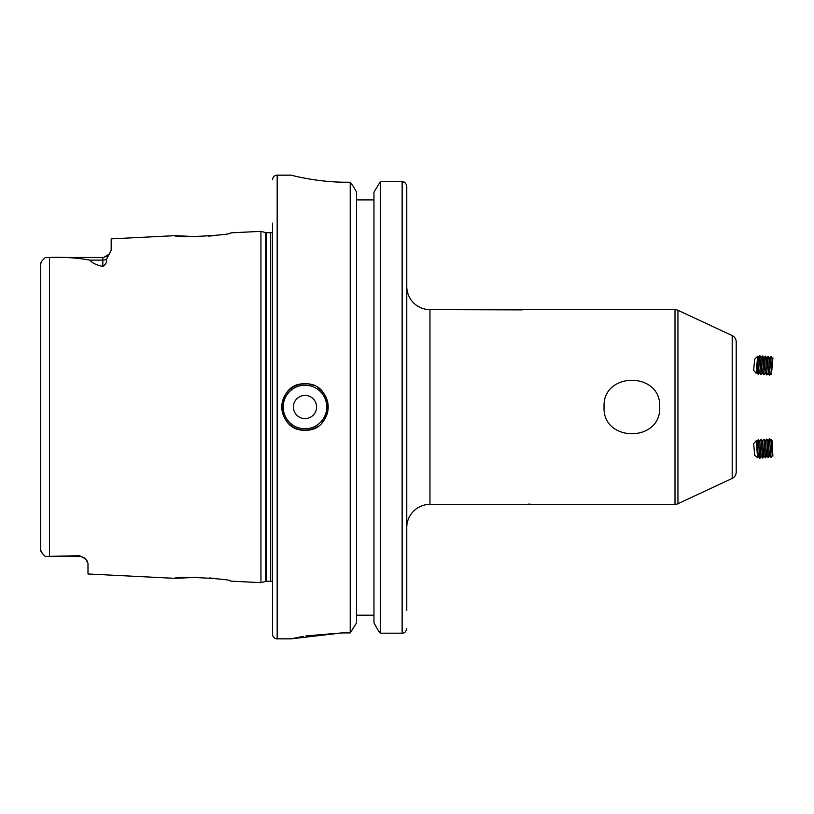 <?xml version="1.0" encoding="UTF-8"?>
<svg xmlns="http://www.w3.org/2000/svg" width="814" height="814" viewBox="0 0 814 814"><rect width="100%" height="100%" fill="white"/><g stroke="black" fill="none" stroke-linecap="round" stroke-linejoin="round"><path stroke-width="1.22" d="M736.202 372.873L736.202 353.988L736.202 372.873M604.059 407C602.35 442.633 661.426 442.613 659.696 407C661.436 371.377 602.309 371.398 604.059 407M732.193 478.418L732.193 335.582A6.96 6.96 0 0 1 736.202 341.88L736.202 472.12A6.96 6.96 0 0 1 732.193 478.418L677.94 503.724A6.96 6.96 0 0 1 674.999 504.375L429.955 504.375A23.179 23.179 0 0 0 406.766 527.553M522.212 309.88L429.955 309.625A23.179 23.179 0 0 1 406.766 286.447M732.193 335.582L677.94 310.276A6.96 6.96 0 0 0 674.999 309.625L532.885 309.625M528.266 504.12L532.885 504.375M304.996 395.411A11.589 11.589 0 0 0 293.396 407A11.589 11.589 0 0 0 304.996 418.589A11.589 11.589 0 0 0 316.585 407A11.589 11.589 0 0 0 304.996 395.411M317.867 426.282A23.179 23.179 0 0 1 281.807 407A23.179 23.179 0 0 1 304.996 383.821C275.132 382.377 275.03 431.583 304.996 430.179C334.89 431.624 334.91 382.387 304.996 383.821M87.342 561.202L85.501 558.923A8.344 8.344 0 0 0 79.65 556.532L79.65 555.718L85.501 558.923L87.993 563.217L87.993 573.982L175.163 578.347L197.609 577.299M272.537 232.031A2.778 2.778 0 0 1 270.686 232.743L266.504 232.743A2.778 2.778 0 0 1 265.781 232.651L260.948 231.349L230.81 232.865C232.57 235.195 173.514 238.207 175.163 235.653L197.609 236.701M208.638 236.131L213.695 235.633M209.29 577.93L213.695 578.367M79.65 556.532L45.34 556.45L42.47 553.591M272.537 223.168L272.537 634.198A4.64 4.64 0 0 0 277.177 638.837L291.086 638.837L342.084 632.916L350.213 632.916L356.573 622.893L350.213 632.916L350.213 182.224L346.723 182.224C316.931 182.397 290.394 174.929 291.086 175.163L291.147 175.183M272.537 179.802A4.64 4.64 0 0 1 277.177 175.163L291.086 175.163M272.537 581.969A2.778 2.778 0 0 0 270.686 581.257L266.504 581.257A2.778 2.778 0 0 0 265.781 581.349L260.948 582.651L260.948 231.349M260.948 582.651L230.81 581.135C232.57 578.805 173.514 575.793 175.163 578.347M102.829 266.453L102.829 260.114L89.815 260.114C92.216 263.014 96.551 265.12 102.829 266.453C105.83 264.418 107.041 262.057 106.471 259.381L111.182 250.224L111.182 238.858L175.163 235.653M89.815 260.114C77.472 257.835 64.041 256.959 49.512 257.489L45.34 257.55C42.206 260.307 40.659 262.393 40.7 263.797L40.7 550.203C40.649 551.597 42.196 553.683 45.34 556.45L79.65 555.718M356.573 192.155L353.52 186.721L356.573 192.155L356.573 622.893M353.52 186.721L350.213 182.224L353.52 186.721M373.962 199.898L356.573 199.898L373.962 199.898M373.962 615.191L356.573 615.191M373.962 192.155L380.331 181.726L373.962 192.155L373.962 622.893L378.103 630.219L373.962 622.893M406.766 610.551L406.766 186.274C406.003 183.079 404.456 181.563 402.136 181.726L380.331 181.726L380.331 633.19L378.103 630.219L380.331 633.19L402.136 633.19C404.466 633.353 406.013 631.817 406.766 628.581L406.4 630.382M403.184 633.068L402.136 633.19L402.136 181.726L404.151 182.183M305.861 178.388L307.377 178.663M342.084 632.916L306.013 635.897M303.551 636.314L291.127 638.827M42.45 553.561L40.7 550.203L40.7 523.188M40.7 280.097L40.7 263.797L41.768 261.243M44.394 258.455L45.34 257.55M272.537 634.198L272.537 590.832M309.534 384.269A23.179 23.179 0 0 1 313.868 385.582M317.877 387.729A23.179 23.179 0 0 1 321.388 423.392M736.202 460.012L736.202 441.127M517.775 309.625L532.722 309.646M757.641 356.267L754.639 359.188L753.672 370.299L756.155 373.26L757.641 356.267L758.292 357.387L756.989 372.263L756.155 373.26M758.292 357.387L759.706 355.698L758.088 374.175L759.981 355.718L761.08 357.631L759.777 372.507L758.363 374.196M761.08 357.631L762.504 355.942L760.886 374.42L762.769 355.962L763.878 357.875L762.576 372.751L761.161 374.44M763.878 357.875L765.292 356.186L763.674 374.664L765.567 356.206L766.676 358.119L765.374 372.995L763.949 374.684M766.676 358.119L768.09 356.43L766.473 374.908L768.365 356.451L769.464 358.363L768.162 373.239L766.747 374.928M769.464 358.363L770.889 356.674L769.271 375.152L771.153 356.705L772.262 358.608L770.96 373.484L769.535 375.173M772.903 357.845L771.458 374.348L772.903 357.845L772.262 358.608M753.672 443.701L754.68 455.25L757.641 457.733L756.155 440.74L753.672 443.701M756.155 440.74L756.989 441.737L758.292 456.613L759.981 458.282L758.363 439.804L759.706 458.302M758.363 439.804L759.777 441.493L761.08 456.369L762.769 458.038L761.161 439.56L762.504 458.058M761.161 439.56L762.576 441.249L763.878 456.125L765.567 457.794L763.949 439.316L765.292 457.814M763.949 439.316L765.374 441.005L766.676 455.881L768.365 457.549L766.747 439.072L768.09 457.57M766.747 439.072L768.162 440.761L769.464 455.637L770.889 457.326L769.535 438.827L770.889 457.326M769.535 438.827L770.96 440.516L772.262 455.392L772.903 456.155L771.998 440.425L772.903 456.155M429.955 309.625L429.955 504.375M304.996 385.205A21.795 21.795 0 0 0 283.201 407A21.795 21.795 0 0 0 304.996 428.795A21.795 21.795 0 0 0 326.78 407A21.795 21.795 0 0 0 304.996 385.205M277.177 175.163L277.177 638.837M266.504 232.743L266.504 581.257M270.686 232.743L270.686 581.257M265.781 232.651L265.781 581.349M49.512 257.489L49.512 556.511M106.471 259.381A8.344 7.367 0 0 1 102.829 260.114L102.829 257.468L47.334 257.468M674.999 504.375L674.999 309.625M677.94 503.724L677.94 310.276M109.788 253.734L103.866 257.397M105.942 256.868L106.746 256.491M107.672 255.922L109.188 254.538M770.96 373.484L771.458 374.348M768.162 373.239L769.271 375.152M765.374 372.995L766.473 374.908M762.576 372.751L763.674 374.664M759.777 372.507L760.886 374.42M756.989 372.263L758.088 374.175M758.292 456.613L757.641 457.733M761.08 456.369L759.981 458.282M763.878 456.125L762.769 458.038M766.676 455.881L765.567 457.794M769.464 455.637L768.365 457.549M772.262 455.392L771.153 457.295M770.96 440.516L771.458 439.652M768.162 440.761L769.271 438.848M765.374 441.005L766.473 439.092M762.576 441.249L763.674 439.336M759.777 441.493L760.886 439.58M756.989 441.737L758.088 439.825"/></g></svg>

